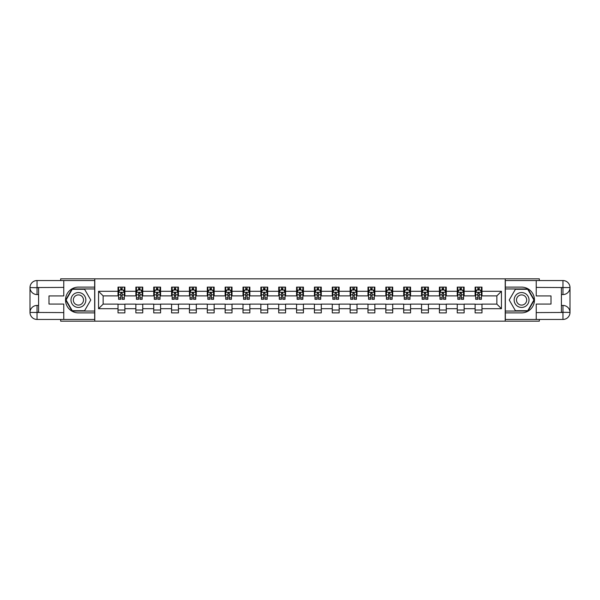<?xml version="1.0" encoding="UTF-8"?>
<svg xmlns="http://www.w3.org/2000/svg" width="600" height="600" viewBox="0 0 600 600"><rect width="100%" height="100%" fill="white"/><g stroke="black" fill="none" stroke-linecap="round" stroke-linejoin="round"><path stroke-width="0.9" d="M60.675 319.455L60.675 321.173L539.325 321.173L539.325 319.455M539.325 280.545L539.325 278.827L505.215 278.827L505.215 321.173M505.215 278.827L60.675 278.827L60.675 280.545M94.785 321.173L94.785 278.827M481.987 291.3L481.987 287.123L475.118 287.123L475.118 291.3L464.13 291.3L464.13 287.123L457.26 287.123L457.26 291.3L446.272 291.3L446.272 287.123L439.41 287.123L439.41 291.3L428.423 291.3L428.423 287.123L421.553 287.123L421.553 291.3L410.565 291.3L410.565 287.123L403.695 287.123L403.695 291.3L392.707 291.3L392.707 287.123L385.845 287.123L385.845 291.3L374.858 291.3L374.858 287.123L367.987 287.123L367.987 291.3L357 291.3L357 287.123L350.13 287.123L350.13 291.3L339.142 291.3L339.142 287.123L332.28 287.123L332.28 291.3L321.285 291.3L321.285 287.123L314.423 287.123L314.423 291.3L303.435 291.3L303.435 287.123L296.565 287.123L296.565 291.3L285.577 291.3L285.577 287.123L278.715 287.123L278.715 291.3L267.72 291.3L267.72 287.123L260.858 287.123L260.858 291.3L249.87 291.3L249.87 287.123L243 287.123L243 291.3L232.013 291.3L232.013 287.123L225.142 287.123L225.142 291.3L214.155 291.3L214.155 287.123L207.292 287.123L207.292 291.3L196.305 291.3L196.305 287.123L189.435 287.123L189.435 291.3L178.447 291.3L178.447 287.123L171.578 287.123L171.578 291.3L160.59 291.3L160.59 287.123L153.727 287.123L153.727 291.3L142.74 291.3L142.74 287.123L135.87 287.123L135.87 291.3L124.882 291.3L124.882 287.123L118.012 287.123L118.012 291.3L98.558 291.3L98.558 308.7L103.14 304.118L118.012 304.118L118.012 312.877L124.882 312.877L124.882 304.118L135.87 304.118L135.87 312.877L142.74 312.877L142.74 304.118L153.727 304.118L153.727 312.877L160.59 312.877L160.59 304.118L171.578 304.118L171.578 312.877L178.447 312.877L178.447 304.118L189.435 304.118L189.435 312.877L196.305 312.877L196.305 304.118L207.292 304.118L207.292 312.877L214.155 312.877L214.155 304.118L225.142 304.118L225.142 312.877L232.013 312.877L232.013 304.118L243 304.118L243 312.877L249.87 312.877L249.87 304.118L260.858 304.118L260.858 312.877L267.72 312.877L267.72 304.118L278.715 304.118L278.715 312.877L285.577 312.877L285.577 304.118L296.565 304.118L296.565 312.877L303.435 312.877L303.435 304.118L314.423 304.118L314.423 312.877L321.285 312.877L321.285 304.118L332.28 304.118L332.28 312.877L339.142 312.877L339.142 304.118L350.13 304.118L350.13 312.877L357 312.877L357 304.118L367.987 304.118L367.987 312.877L374.858 312.877L374.858 304.118L385.845 304.118L385.845 312.877L392.707 312.877L392.707 304.118L403.695 304.118L403.695 312.877L410.565 312.877L410.565 304.118L421.553 304.118L421.553 312.877L428.423 312.877L428.423 304.118L439.41 304.118L439.41 312.877L446.272 312.877L446.272 304.118L457.26 304.118L457.26 312.877L464.13 312.877L464.13 304.118L475.118 304.118L475.118 312.877L481.987 312.877L481.987 304.118L496.86 304.118L496.86 295.882L481.987 295.882L481.987 291.3L501.442 291.3L501.442 308.7L481.987 308.7M475.118 308.7L464.13 308.7M457.26 308.7L446.272 308.7M439.41 308.7L428.423 308.7M421.553 308.7L410.565 308.7M403.695 308.7L392.707 308.7M385.845 308.7L374.858 308.7M367.987 308.7L357 308.7M350.13 308.7L339.142 308.7M332.28 308.7L321.285 308.7M314.423 308.7L303.435 308.7M296.565 308.7L285.577 308.7M278.715 308.7L267.72 308.7M260.858 308.7L249.87 308.7M243 308.7L232.013 308.7M225.142 308.7L214.155 308.7M207.292 308.7L196.305 308.7M189.435 308.7L178.447 308.7M171.578 308.7L160.59 308.7M153.727 308.7L142.74 308.7M135.87 308.7L124.882 308.7M118.012 308.7L98.558 308.7M475.118 291.3L475.118 295.882L464.13 295.882L464.13 291.3M457.26 291.3L457.26 295.882L446.272 295.882L446.272 291.3M439.41 291.3L439.41 295.882L428.423 295.882L428.423 291.3M421.553 291.3L421.553 295.882L410.565 295.882L410.565 291.3M403.695 291.3L403.695 295.882L392.707 295.882L392.707 291.3M385.845 291.3L385.845 295.882L374.858 295.882L374.858 291.3M367.987 291.3L367.987 295.882L357 295.882L357 291.3M350.13 291.3L350.13 295.882L339.142 295.882L339.142 291.3M332.28 291.3L332.28 295.882L321.285 295.882L321.285 291.3M314.423 291.3L314.423 295.882L303.435 295.882L303.435 291.3M296.565 291.3L296.565 295.882L285.577 295.882L285.577 291.3M278.715 291.3L278.715 295.882L267.72 295.882L267.72 291.3M260.858 291.3L260.858 295.882L249.87 295.882L249.87 291.3M243 291.3L243 295.882L232.013 295.882L232.013 291.3M225.142 291.3L225.142 295.882L214.155 295.882L214.155 291.3M207.292 291.3L207.292 295.882L196.305 295.882L196.305 291.3M189.435 291.3L189.435 295.882L178.447 295.882L178.447 291.3M171.578 291.3L171.578 295.882L160.59 295.882L160.59 291.3M153.727 291.3L153.727 295.882L142.74 295.882L142.74 291.3M135.87 291.3L135.87 295.882L124.882 295.882L124.882 291.3M118.012 291.3L118.012 295.882L103.14 295.882L98.558 291.3M103.14 295.882L103.14 304.118M501.442 308.7L496.86 304.118M496.86 295.882L501.442 291.3M118.012 289.987L118.59 289.987M120.765 289.987L122.137 289.987M124.312 289.987L124.882 289.987M118.012 295.763L118.59 295.763M120.765 295.763L122.137 295.763M124.312 295.763L124.882 295.763M118.012 304.237L124.882 304.237M118.012 310.013L124.882 310.013M135.87 304.237L142.74 304.237M135.87 310.013L142.74 310.013M135.87 289.987L136.44 289.987M138.615 289.987L139.995 289.987M142.163 289.987L142.74 289.987M135.87 295.763L136.44 295.763M138.615 295.763L139.995 295.763M142.163 295.763L142.74 295.763M153.727 304.237L160.59 304.237M153.727 310.013L160.59 310.013M153.727 289.987L154.297 289.987M156.472 289.987L157.845 289.987M160.02 289.987L160.59 289.987M153.727 295.763L154.297 295.763M156.472 295.763L157.845 295.763M160.02 295.763L160.59 295.763M171.578 304.237L178.447 304.237M171.578 310.013L178.447 310.013M171.578 289.987L172.155 289.987M174.33 289.987L175.703 289.987M177.877 289.987L178.447 289.987M171.578 295.763L172.155 295.763M174.33 295.763L175.703 295.763M177.877 295.763L178.447 295.763M189.435 304.237L196.305 304.237M189.435 310.013L196.305 310.013M189.435 289.987L190.005 289.987M192.18 289.987L193.56 289.987M195.728 289.987L196.305 289.987M189.435 295.763L190.005 295.763M192.18 295.763L193.56 295.763M195.728 295.763L196.305 295.763M207.292 304.237L214.155 304.237M207.292 310.013L214.155 310.013M207.292 289.987L207.862 289.987M210.038 289.987L211.41 289.987M213.585 289.987L214.155 289.987M207.292 295.763L207.862 295.763M210.038 295.763L211.41 295.763M213.585 295.763L214.155 295.763M225.142 304.237L232.013 304.237M225.142 310.013L232.013 310.013M225.142 289.987L225.72 289.987M227.895 289.987L229.267 289.987M231.442 289.987L232.013 289.987M225.142 295.763L225.72 295.763M227.895 295.763L229.267 295.763M231.442 295.763L232.013 295.763M243 304.237L249.87 304.237M243 310.013L249.87 310.013M243 289.987L243.57 289.987M245.745 289.987L247.125 289.987M249.3 289.987L249.87 289.987M243 295.763L243.57 295.763M245.745 295.763L247.125 295.763M249.3 295.763L249.87 295.763M260.858 304.237L267.72 304.237M260.858 310.013L267.72 310.013M260.858 289.987L261.428 289.987M263.603 289.987L264.975 289.987M267.15 289.987L267.72 289.987M260.858 295.763L261.428 295.763M263.603 295.763L264.975 295.763M267.15 295.763L267.72 295.763M278.715 304.237L285.577 304.237M278.715 310.013L285.577 310.013M278.715 289.987L279.285 289.987M281.46 289.987L282.832 289.987M285.007 289.987L285.577 289.987M278.715 295.763L279.285 295.763M281.46 295.763L282.832 295.763M285.007 295.763L285.577 295.763M296.565 304.237L303.435 304.237M296.565 310.013L303.435 310.013M296.565 289.987L297.135 289.987M299.31 289.987L300.69 289.987M302.865 289.987L303.435 289.987M296.565 295.763L297.135 295.763M299.31 295.763L300.69 295.763M302.865 295.763L303.435 295.763M314.423 304.237L321.285 304.237M314.423 310.013L321.285 310.013M314.423 289.987L314.993 289.987M317.168 289.987L318.54 289.987M320.715 289.987L321.285 289.987M314.423 295.763L314.993 295.763M317.168 295.763L318.54 295.763M320.715 295.763L321.285 295.763M332.28 304.237L339.142 304.237M332.28 310.013L339.142 310.013M332.28 289.987L332.85 289.987M335.025 289.987L336.397 289.987M338.572 289.987L339.142 289.987M332.28 295.763L332.85 295.763M335.025 295.763L336.397 295.763M338.572 295.763L339.142 295.763M350.13 304.237L357 304.237M350.13 310.013L357 310.013M350.13 289.987L350.7 289.987M352.875 289.987L354.255 289.987M356.43 289.987L357 289.987M350.13 295.763L350.7 295.763M352.875 295.763L354.255 295.763M356.43 295.763L357 295.763M367.987 304.237L374.858 304.237M367.987 310.013L374.858 310.013M367.987 289.987L368.558 289.987M370.733 289.987L372.105 289.987M374.28 289.987L374.858 289.987M367.987 295.763L368.558 295.763M370.733 295.763L372.105 295.763M374.28 295.763L374.858 295.763M385.845 304.237L392.707 304.237M385.845 310.013L392.707 310.013M385.845 289.987L386.415 289.987M388.59 289.987L389.963 289.987M392.138 289.987L392.707 289.987M385.845 295.763L386.415 295.763M388.59 295.763L389.963 295.763M392.138 295.763L392.707 295.763M403.695 304.237L410.565 304.237M403.695 310.013L410.565 310.013M403.695 289.987L404.272 289.987M406.44 289.987L407.82 289.987M409.995 289.987L410.565 289.987M403.695 295.763L404.272 295.763M406.44 295.763L407.82 295.763M409.995 295.763L410.565 295.763M421.553 304.237L428.423 304.237M421.553 310.013L428.423 310.013M421.553 289.987L422.123 289.987M424.298 289.987L425.67 289.987M427.845 289.987L428.423 289.987M421.553 295.763L422.123 295.763M424.298 295.763L425.67 295.763M427.845 295.763L428.423 295.763M439.41 304.237L446.272 304.237M439.41 310.013L446.272 310.013M439.41 289.987L439.98 289.987M442.155 289.987L443.528 289.987M445.702 289.987L446.272 289.987M439.41 295.763L439.98 295.763M442.155 295.763L443.528 295.763M445.702 295.763L446.272 295.763M457.26 304.237L464.13 304.237M457.26 310.013L464.13 310.013M457.26 289.987L457.838 289.987M460.005 289.987L461.385 289.987M463.56 289.987L464.13 289.987M457.26 295.763L457.838 295.763M460.005 295.763L461.385 295.763M463.56 295.763L464.13 295.763M475.118 304.237L481.987 304.237M475.118 310.013L481.987 310.013M475.118 289.987L475.688 289.987M477.862 289.987L479.235 289.987M481.41 289.987L481.987 289.987M475.118 295.763L475.688 295.763M477.862 295.763L479.235 295.763M481.41 295.763L481.987 295.763M122.137 288.615L120.765 288.615M124.312 297.877L122.137 297.877L122.137 299.31L124.312 299.31L124.312 292.335L123.165 290.04L119.73 290.04L118.59 292.335L118.59 299.31L120.765 299.31L120.765 297.877L118.59 297.877M118.59 292.335L118.59 287.123M124.312 292.335L124.312 287.123M120.765 290.04L120.765 287.123M122.137 287.123L122.137 290.04M122.137 297.877L122.137 293.19L120.765 293.19L120.765 297.877M82.133 293.558A7.44 7.44 0 0 0 71.97 296.28A7.44 7.44 0 0 0 74.692 306.442A7.44 7.44 0 0 0 84.855 303.72A7.44 7.44 0 0 0 82.133 293.558M80.963 295.59A5.093 5.093 0 0 0 74.002 297.45A5.093 5.093 0 0 0 75.87 304.41A5.093 5.093 0 0 0 82.823 302.55A5.093 5.093 0 0 0 80.963 295.59M84.593 310.702L72.233 310.702L66.06 300L72.233 289.298L84.593 289.298L90.773 300L84.593 310.702M525.308 293.558A7.44 7.44 0 0 0 515.145 296.28A7.44 7.44 0 0 0 517.868 306.442A7.44 7.44 0 0 0 528.03 303.72A7.44 7.44 0 0 0 525.308 293.558M524.13 295.59A5.093 5.093 0 0 0 517.178 297.45A5.093 5.093 0 0 0 519.037 304.41A5.093 5.093 0 0 0 525.998 302.55A5.093 5.093 0 0 0 524.13 295.59M527.768 310.702L515.408 310.702L509.228 300L515.408 289.298L527.768 289.298L533.94 300L527.768 310.702M38.588 294.562L37.043 294.562A7.043 7.043 0 0 1 30 287.58A7.043 7.043 0 0 1 37.043 280.545L94.665 280.545L94.665 287.123L78.412 287.123A12.878 12.878 0 0 0 65.535 300A12.878 12.878 0 0 0 78.412 312.877L94.665 312.877L94.665 319.455L37.043 319.455A7.043 7.043 0 0 1 30 312.42A7.043 7.043 0 0 1 37.043 305.438L38.588 305.438M94.665 312.877L94.665 287.123M63.765 280.545L63.765 295.935L48.998 295.935L48.998 304.065L63.765 304.065L63.765 319.455M37.043 294.562A7.043 7.043 0 0 1 30 287.58L37.043 287.692L37.043 294.562A7.043 7.043 0 0 1 30 287.58L30 312.42L63.765 312.593M37.043 312.593L37.043 319.455A7.043 7.043 0 0 1 30 312.42A7.043 7.043 0 0 1 37.043 305.438L37.043 312.308L38.588 312.308L38.588 287.692L37.043 287.692M94.665 288.952L72.037 288.952L65.662 300L72.037 311.048L94.665 311.048M561.412 305.438L562.957 305.438A7.043 7.043 0 0 1 570 312.42A7.043 7.043 0 0 1 562.957 319.455L505.335 319.455L505.335 312.877L521.588 312.877A12.878 12.878 0 0 0 534.465 300A12.878 12.878 0 0 0 521.588 287.123L505.335 287.123L505.335 280.545L562.957 280.545A7.043 7.043 0 0 1 570 287.58A7.043 7.043 0 0 1 562.957 294.562L561.412 294.562M505.335 287.123L505.335 312.877M536.235 319.455L536.235 304.065L551.002 304.065L551.002 295.935L536.235 295.935L536.235 280.545M562.957 305.438A7.043 7.043 0 0 1 570 312.42L562.957 312.308L562.957 305.438A7.043 7.043 0 0 1 570 312.42L570 287.58L536.235 287.407M562.957 287.407L562.957 280.545A7.043 7.043 0 0 1 570 287.58A7.043 7.043 0 0 1 562.957 294.562L562.957 287.692L561.412 287.692L561.412 312.308L562.957 312.308M505.335 311.048L527.963 311.048L534.338 300L527.963 288.952L505.335 288.952M139.995 288.615L138.615 288.615M142.163 297.877L139.995 297.877L139.995 299.31L142.163 299.31L142.163 292.335L141.023 290.04L137.587 290.04L136.44 292.335L136.44 299.31L138.615 299.31L138.615 297.877L136.44 297.877M136.44 292.335L136.44 287.123M142.163 292.335L142.163 287.123M138.615 290.04L138.615 287.123M139.995 287.123L139.995 290.04M139.995 297.877L139.995 293.19L138.615 293.19L138.615 297.877M157.845 288.615L156.472 288.615M160.02 297.877L157.845 297.877L157.845 299.31L160.02 299.31L160.02 292.335L158.88 290.04L155.445 290.04L154.297 292.335L154.297 299.31L156.472 299.31L156.472 297.877L154.297 297.877M154.297 292.335L154.297 287.123M160.02 292.335L160.02 287.123M156.472 290.04L156.472 287.123M157.845 287.123L157.845 290.04M157.845 297.877L157.845 293.19L156.472 293.19L156.472 297.877M175.703 288.615L174.33 288.615M177.877 297.877L175.703 297.877L175.703 299.31L177.877 299.31L177.877 292.335L176.73 290.04L173.295 290.04L172.155 292.335L172.155 299.31L174.33 299.31L174.33 297.877L172.155 297.877M172.155 292.335L172.155 287.123M177.877 292.335L177.877 287.123M174.33 290.04L174.33 287.123M175.703 287.123L175.703 290.04M175.703 297.877L175.703 293.19L174.33 293.19L174.33 297.877M193.56 288.615L192.18 288.615M195.728 297.877L193.56 297.877L193.56 299.31L195.728 299.31L195.728 292.335L194.587 290.04L191.153 290.04L190.005 292.335L190.005 299.31L192.18 299.31L192.18 297.877L190.005 297.877M190.005 292.335L190.005 287.123M195.728 292.335L195.728 287.123M192.18 290.04L192.18 287.123M193.56 287.123L193.56 290.04M193.56 297.877L193.56 293.19L192.18 293.19L192.18 297.877M211.41 288.615L210.038 288.615M213.585 297.877L211.41 297.877L211.41 299.31L213.585 299.31L213.585 292.335L212.445 290.04L209.01 290.04L207.862 292.335L207.862 299.31L210.038 299.31L210.038 297.877L207.862 297.877M207.862 292.335L207.862 287.123M213.585 292.335L213.585 287.123M210.038 290.04L210.038 287.123M211.41 287.123L211.41 290.04M211.41 297.877L211.41 293.19L210.038 293.19L210.038 297.877M229.267 288.615L227.895 288.615M231.442 297.877L229.267 297.877L229.267 299.31L231.442 299.31L231.442 292.335L230.295 290.04L226.86 290.04L225.72 292.335L225.72 299.31L227.895 299.31L227.895 297.877L225.72 297.877M225.72 292.335L225.72 287.123M231.442 292.335L231.442 287.123M227.895 290.04L227.895 287.123M229.267 287.123L229.267 290.04M229.267 297.877L229.267 293.19L227.895 293.19L227.895 297.877M247.125 288.615L245.745 288.615M249.3 297.877L247.125 297.877L247.125 299.31L249.3 299.31L249.3 292.335L248.153 290.04L244.718 290.04L243.57 292.335L243.57 299.31L245.745 299.31L245.745 297.877L243.57 297.877M243.57 292.335L243.57 287.123M249.3 292.335L249.3 287.123M245.745 290.04L245.745 287.123M247.125 287.123L247.125 290.04M247.125 297.877L247.125 293.19L245.745 293.19L245.745 297.877M264.975 288.615L263.603 288.615M267.15 297.877L264.975 297.877L264.975 299.31L267.15 299.31L267.15 292.335L266.01 290.04L262.575 290.04L261.428 292.335L261.428 299.31L263.603 299.31L263.603 297.877L261.428 297.877M261.428 292.335L261.428 287.123M267.15 292.335L267.15 287.123M263.603 290.04L263.603 287.123M264.975 287.123L264.975 290.04M264.975 297.877L264.975 293.19L263.603 293.19L263.603 297.877M282.832 288.615L281.46 288.615M285.007 297.877L282.832 297.877L282.832 299.31L285.007 299.31L285.007 292.335L283.86 290.04L280.425 290.04L279.285 292.335L279.285 299.31L281.46 299.31L281.46 297.877L279.285 297.877M279.285 292.335L279.285 287.123M285.007 292.335L285.007 287.123M281.46 290.04L281.46 287.123M282.832 287.123L282.832 290.04M282.832 297.877L282.832 293.19L281.46 293.19L281.46 297.877M300.69 288.615L299.31 288.615M302.865 297.877L300.69 297.877L300.69 299.31L302.865 299.31L302.865 292.335L301.718 290.04L298.282 290.04L297.135 292.335L297.135 299.31L299.31 299.31L299.31 297.877L297.135 297.877M297.135 292.335L297.135 287.123M302.865 292.335L302.865 287.123M299.31 290.04L299.31 287.123M300.69 287.123L300.69 290.04M300.69 297.877L300.69 293.19L299.31 293.19L299.31 297.877M318.54 288.615L317.168 288.615M320.715 297.877L318.54 297.877L318.54 299.31L320.715 299.31L320.715 292.335L319.575 290.04L316.14 290.04L314.993 292.335L314.993 299.31L317.168 299.31L317.168 297.877L314.993 297.877M314.993 292.335L314.993 287.123M320.715 292.335L320.715 287.123M317.168 290.04L317.168 287.123M318.54 287.123L318.54 290.04M318.54 297.877L318.54 293.19L317.168 293.19L317.168 297.877M336.397 288.615L335.025 288.615M338.572 297.877L336.397 297.877L336.397 299.31L338.572 299.31L338.572 292.335L337.425 290.04L333.99 290.04L332.85 292.335L332.85 299.31L335.025 299.31L335.025 297.877L332.85 297.877M332.85 292.335L332.85 287.123M338.572 292.335L338.572 287.123M335.025 290.04L335.025 287.123M336.397 287.123L336.397 290.04M336.397 297.877L336.397 293.19L335.025 293.19L335.025 297.877M354.255 288.615L352.875 288.615M356.43 297.877L354.255 297.877L354.255 299.31L356.43 299.31L356.43 292.335L355.282 290.04L351.847 290.04L350.7 292.335L350.7 299.31L352.875 299.31L352.875 297.877L350.7 297.877M350.7 292.335L350.7 287.123M356.43 292.335L356.43 287.123M352.875 290.04L352.875 287.123M354.255 287.123L354.255 290.04M354.255 297.877L354.255 293.19L352.875 293.19L352.875 297.877M372.105 288.615L370.733 288.615M374.28 297.877L372.105 297.877L372.105 299.31L374.28 299.31L374.28 292.335L373.14 290.04L369.705 290.04L368.558 292.335L368.558 299.31L370.733 299.31L370.733 297.877L368.558 297.877M368.558 292.335L368.558 287.123M374.28 292.335L374.28 287.123M370.733 290.04L370.733 287.123M372.105 287.123L372.105 290.04M372.105 297.877L372.105 293.19L370.733 293.19L370.733 297.877M389.963 288.615L388.59 288.615M392.138 297.877L389.963 297.877L389.963 299.31L392.138 299.31L392.138 292.335L390.99 290.04L387.555 290.04L386.415 292.335L386.415 299.31L388.59 299.31L388.59 297.877L386.415 297.877M386.415 292.335L386.415 287.123M392.138 292.335L392.138 287.123M388.59 290.04L388.59 287.123M389.963 287.123L389.963 290.04M389.963 297.877L389.963 293.19L388.59 293.19L388.59 297.877M407.82 288.615L406.44 288.615M409.995 297.877L407.82 297.877L407.82 299.31L409.995 299.31L409.995 292.335L408.847 290.04L405.412 290.04L404.272 292.335L404.272 299.31L406.44 299.31L406.44 297.877L404.272 297.877M404.272 292.335L404.272 287.123M409.995 292.335L409.995 287.123M406.44 290.04L406.44 287.123M407.82 287.123L407.82 290.04M407.82 297.877L407.82 293.19L406.44 293.19L406.44 297.877M425.67 288.615L424.298 288.615M427.845 297.877L425.67 297.877L425.67 299.31L427.845 299.31L427.845 292.335L426.705 290.04L423.27 290.04L422.123 292.335L422.123 299.31L424.298 299.31L424.298 297.877L422.123 297.877M422.123 292.335L422.123 287.123M427.845 292.335L427.845 287.123M424.298 290.04L424.298 287.123M425.67 287.123L425.67 290.04M425.67 297.877L425.67 293.19L424.298 293.19L424.298 297.877M443.528 288.615L442.155 288.615M445.702 297.877L443.528 297.877L443.528 299.31L445.702 299.31L445.702 292.335L444.555 290.04L441.12 290.04L439.98 292.335L439.98 299.31L442.155 299.31L442.155 297.877L439.98 297.877M439.98 292.335L439.98 287.123M445.702 292.335L445.702 287.123M442.155 290.04L442.155 287.123M443.528 287.123L443.528 290.04M443.528 297.877L443.528 293.19L442.155 293.19L442.155 297.877M461.385 288.615L460.005 288.615M463.56 297.877L461.385 297.877L461.385 299.31L463.56 299.31L463.56 292.335L462.412 290.04L458.978 290.04L457.838 292.335L457.838 299.31L460.005 299.31L460.005 297.877L457.838 297.877M457.838 292.335L457.838 287.123M463.56 292.335L463.56 287.123M460.005 290.04L460.005 287.123M461.385 287.123L461.385 290.04M461.385 297.877L461.385 293.19L460.005 293.19L460.005 297.877M479.235 288.615L477.862 288.615M481.41 297.877L479.235 297.877L479.235 299.31L481.41 299.31L481.41 292.335L480.27 290.04L476.835 290.04L475.688 292.335L475.688 299.31L477.862 299.31L477.862 297.877L475.688 297.877M475.688 292.335L475.688 287.123M481.41 292.335L481.41 287.123M477.862 290.04L477.862 287.123M479.235 287.123L479.235 290.04M479.235 297.877L479.235 293.19L477.862 293.19L477.862 297.877M124.282 292.275L118.62 292.275M118.59 290.183L119.663 290.183M123.233 290.183L124.312 290.183M120.765 294.81L118.59 294.81M124.312 294.81L122.137 294.81M122.137 289.343L120.765 289.343M63.765 287.407L36.877 287.535M30 312.42A7.043 7.043 0 0 1 37.043 305.438M30 287.58A7.043 7.043 0 0 1 37.043 280.545L37.043 287.407M536.235 312.593L563.123 312.465M570 287.58A7.043 7.043 0 0 1 562.957 294.562M570 312.42A7.043 7.043 0 0 1 562.957 319.455L562.957 312.593M142.14 292.275L136.47 292.275M136.44 290.183L137.52 290.183M141.09 290.183L142.163 290.183M138.615 294.81L136.44 294.81M142.163 294.81L139.995 294.81M139.995 289.343L138.615 289.343M159.99 292.275L154.328 292.275M154.297 290.183L155.377 290.183M158.947 290.183L160.02 290.183M156.472 294.81L154.297 294.81M160.02 294.81L157.845 294.81M157.845 289.343L156.472 289.343M177.847 292.275L172.185 292.275M172.155 290.183L173.227 290.183M176.797 290.183L177.877 290.183M174.33 294.81L172.155 294.81M177.877 294.81L175.703 294.81M175.703 289.343L174.33 289.343M195.705 292.275L190.035 292.275M190.005 290.183L191.085 290.183M194.655 290.183L195.728 290.183M192.18 294.81L190.005 294.81M195.728 294.81L193.56 294.81M193.56 289.343L192.18 289.343M213.555 292.275L207.892 292.275M207.862 290.183L208.942 290.183M212.513 290.183L213.585 290.183M210.038 294.81L207.862 294.81M213.585 294.81L211.41 294.81M211.41 289.343L210.038 289.343M231.413 292.275L225.75 292.275M225.72 290.183L226.792 290.183M230.362 290.183L231.442 290.183M227.895 294.81L225.72 294.81M231.442 294.81L229.267 294.81M229.267 289.343L227.895 289.343M249.27 292.275L243.6 292.275M243.57 290.183L244.65 290.183M248.22 290.183L249.3 290.183M245.745 294.81L243.57 294.81M249.3 294.81L247.125 294.81M247.125 289.343L245.745 289.343M267.12 292.275L261.457 292.275M261.428 290.183L262.507 290.183M266.077 290.183L267.15 290.183M263.603 294.81L261.428 294.81M267.15 294.81L264.975 294.81M264.975 289.343L263.603 289.343M284.978 292.275L279.315 292.275M279.285 290.183L280.358 290.183M283.928 290.183L285.007 290.183M281.46 294.81L279.285 294.81M285.007 294.81L282.832 294.81M282.832 289.343L281.46 289.343M302.835 292.275L297.165 292.275M297.135 290.183L298.215 290.183M301.785 290.183L302.865 290.183M299.31 294.81L297.135 294.81M302.865 294.81L300.69 294.81M300.69 289.343L299.31 289.343M320.685 292.275L315.022 292.275M314.993 290.183L316.072 290.183M319.642 290.183L320.715 290.183M317.168 294.81L314.993 294.81M320.715 294.81L318.54 294.81M318.54 289.343L317.168 289.343M338.543 292.275L332.88 292.275M332.85 290.183L333.923 290.183M337.493 290.183L338.572 290.183M335.025 294.81L332.85 294.81M338.572 294.81L336.397 294.81M336.397 289.343L335.025 289.343M356.4 292.275L350.73 292.275M350.7 290.183L351.78 290.183M355.35 290.183L356.43 290.183M352.875 294.81L350.7 294.81M356.43 294.81L354.255 294.81M354.255 289.343L352.875 289.343M374.25 292.275L368.587 292.275M368.558 290.183L369.638 290.183M373.207 290.183L374.28 290.183M370.733 294.81L368.558 294.81M374.28 294.81L372.105 294.81M372.105 289.343L370.733 289.343M392.107 292.275L386.445 292.275M386.415 290.183L387.487 290.183M391.058 290.183L392.138 290.183M388.59 294.81L386.415 294.81M392.138 294.81L389.963 294.81M389.963 289.343L388.59 289.343M409.965 292.275L404.295 292.275M404.272 290.183L405.345 290.183M408.915 290.183L409.995 290.183M406.44 294.81L404.272 294.81M409.995 294.81L407.82 294.81M407.82 289.343L406.44 289.343M427.815 292.275L422.153 292.275M422.123 290.183L423.202 290.183M426.772 290.183L427.845 290.183M424.298 294.81L422.123 294.81M427.845 294.81L425.67 294.81M425.67 289.343L424.298 289.343M445.673 292.275L440.01 292.275M439.98 290.183L441.053 290.183M444.623 290.183L445.702 290.183M442.155 294.81L439.98 294.81M445.702 294.81L443.528 294.81M443.528 289.343L442.155 289.343M463.53 292.275L457.86 292.275M457.838 290.183L458.91 290.183M462.48 290.183L463.56 290.183M460.005 294.81L457.838 294.81M463.56 294.81L461.385 294.81M461.385 289.343L460.005 289.343M481.38 292.275L475.717 292.275M475.688 290.183L476.768 290.183M480.338 290.183L481.41 290.183M477.862 294.81L475.688 294.81M481.41 294.81L479.235 294.81M479.235 289.343L477.862 289.343"/></g></svg>
